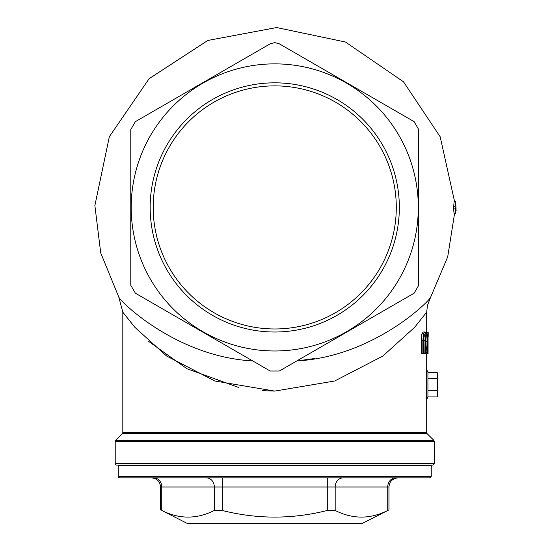 <?xml version="1.0" encoding="UTF-8"?>
<svg xmlns="http://www.w3.org/2000/svg" width="551" height="551" viewBox="0 0 551 551"><rect width="100%" height="100%" fill="white"/><g stroke="black" fill="none" stroke-linecap="round" stroke-linejoin="round"><path stroke-width="0.83" d="M424.738 332.019L423.402 333.982L422.865 340.463L422.865 353.735L423.602 353.735L423.829 336.172L424.738 334.429L425.537 336.172L425.709 353.735L426.198 353.735L425.854 333.982L424.738 332.019L423.189 332.019L421.832 333.982L423.402 333.982M422.865 353.735L421.288 353.735L421.288 340.463L421.832 333.982M425.709 353.735L424.167 353.735L423.919 335.69M428.051 332.467L428.072 353.735L427.707 353.735L428.051 332.467L427.9 340.924L426.942 332.467L426.426 332.467L427.397 341.723L426.873 347.963L427.177 352.612L427.707 353.735L426.198 353.735M427.7 351.29L427.239 347.736L427.721 343.287L427.9 351.29M427.397 341.723L426.198 341.723M426.426 332.467L425.386 332.467M427.9 332.467L426.942 332.467M428.196 336.53L428.203 332.467M274.749 391.093L262.675 390.687M238.831 387.525L186.872 368.695L148.591 341.358M426.688 353.735L426.688 432.569L122.811 432.569L122.811 312.169L134.809 327.26L166.616 356.029L214.821 380.996L274.749 391.086L334.684 380.996L382.897 356.022L414.696 327.253L426.688 312.155L426.688 332.467M456.118 210.909L455.808 204.187A181.086 181.086 0 0 0 455.773 202.651L455.677 201.363L455.002 206.267L455.677 213.795L454.155 213.795M455.002 208.836L453.48 208.836L454.148 213.733L455.67 213.733L455.767 212.452A181.086 181.086 0 0 0 455.801 210.909M454.169 201.308L455.691 201.308L454.182 201.363M453.48 208.836L454.155 201.363M296.803 360.933L314.69 358.529M426.688 312.155L427.452 305.399L430.73 297.023C429.78 300.998 373.254 356.717 296.796 360.939M252.702 360.933C176.258 356.724 119.725 300.991 118.775 297.03L122.818 312.169M119.774 477.869L429.725 477.869L431.247 476.353L118.258 476.353A1.522 1.522 0 0 0 119.774 477.869M431.247 476.353L431.247 465.712L118.258 465.712L118.258 476.353M116.736 465.106L432.762 465.106L434.284 463.584L115.221 463.584A1.522 1.522 0 0 0 116.736 465.106M122.811 432.569A1.522 1.522 0 0 1 122.37 433.644L427.128 433.644L426.688 432.569M434.284 441.427L115.221 441.427A1.522 1.522 0 0 1 115.662 440.352L433.837 440.352L434.284 441.427L434.284 463.584M388.958 509.895L362.241 523.45L187.264 523.45L161.767 510.467C179.282 519.304 196.797 519.304 214.311 510.467L222.205 510.467C257.234 519.304 292.264 519.304 327.294 510.467L335.187 510.467C352.702 519.304 370.217 519.304 387.732 510.467L388.958 509.895L388.958 486.988C389.495 481.45 392.532 478.413 398.07 477.869M414.159 121.675L418.719 129.568L418.719 285.28L414.159 293.173L279.309 371.03L270.19 371.03L135.339 293.173L130.78 285.28L130.78 129.568L135.339 121.675L270.19 43.811L274.749 42.592L279.309 43.811L414.159 121.675M274.749 63.868A143.556 143.556 0 0 0 150.43 279.199A143.556 143.556 0 0 0 399.076 279.199A143.556 143.556 0 0 0 274.749 63.868M153.199 207.424A121.551 121.551 0 0 1 335.525 102.162A121.551 121.551 0 0 1 335.525 312.686A121.551 121.551 0 0 1 153.199 207.424M150.161 207.424A124.588 124.588 0 0 0 337.047 315.317A124.588 124.588 0 0 0 337.047 99.524A124.588 124.588 0 0 0 150.161 207.424M437.184 378.482L437.625 375.41L437.625 384.626L437.184 378.482L427.934 378.482L427.934 372.345L437.184 372.345L437.625 375.41L437.184 372.345M437.625 393.834L437.184 390.762L437.625 384.626L437.625 395.26L437.184 396.906L437.625 393.834M426.688 399.578L427.934 396.906L437.184 396.906M427.934 396.906L427.934 390.762L437.184 390.762M427.934 390.762L427.934 378.482M422.865 340.463L421.288 340.463M425.537 336.172L423.995 336.172M425.709 340.463L424.167 340.463M427.177 352.612L426.198 352.612M426.873 347.963L426.198 347.963M455.002 206.267L453.48 206.267M222.205 477.869L222.205 486.988L327.294 486.988L327.294 477.869M153.874 477.869A9.119 7.893 -90 0 1 161.767 486.988L222.205 486.988L222.205 510.467M214.311 510.467L214.311 486.988A9.119 7.893 90 0 0 206.418 477.869M151.429 477.869C156.966 478.413 160.004 481.45 160.548 486.988L161.767 486.988L161.767 510.467M343.087 477.869A9.119 7.893 -90 0 0 335.187 486.988L388.958 486.988M327.294 510.467L327.294 486.988L335.187 486.988L335.187 510.467M387.732 510.467L387.732 486.988A9.119 7.893 90 0 1 395.625 477.869M454.52 213.795L447.708 256.862L430.73 297.023M454.527 201.308L440.18 136.772L403.484 81.782L345.456 42.021L276.623 27.55L207.789 40.464L149.107 78.69L109.346 136.717L94.875 205.551L100.709 252.888L118.775 297.03M115.221 441.427L115.221 463.584M122.37 433.644L115.662 440.352M427.128 433.644L433.837 440.352M160.548 486.988L160.548 509.895M245.725 465.106L245.725 465.712M303.773 465.106L303.773 465.712M427.934 372.345L426.688 369.666"/></g></svg>
